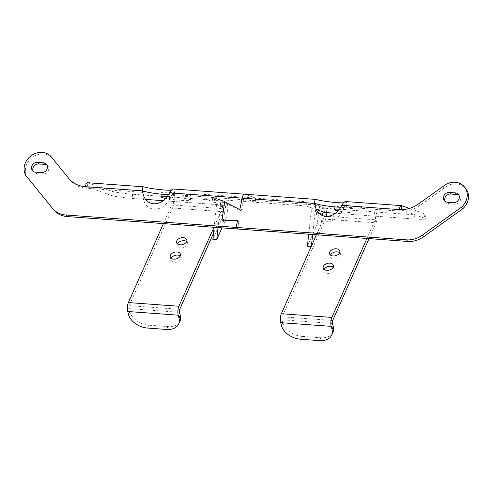 <?xml version="1.0" encoding="UTF-8"?>
<svg xmlns="http://www.w3.org/2000/svg" width="493" height="493" viewBox="0 0 493 493"><rect width="100%" height="100%" fill="white"/><g stroke="black" fill="none" stroke-linecap="round" stroke-linejoin="round"><path stroke-width="0.37" stroke-dasharray="2.46 1.85" d="M375.475 211.959L324.979 208.274A6.335 2.231 -85.8 0 1 326.557 212.594A6.335 2.231 -85.8 0 1 325.534 219.169L376.03 222.854A6.335 2.231 -85.8 0 0 377.053 216.285A6.335 2.231 -85.8 0 0 375.475 211.959L414.89 214.837A16.891 1.528 -173.9 0 0 425.897 214.584A16.891 1.528 -173.9 0 0 424.874 213.925L424.424 218.109A16.891 1.528 -173.9 0 1 425.447 218.763A16.891 1.528 -173.9 0 1 414.44 219.021L375.025 216.144A2.114 0.746 -85.8 0 1 375.555 217.586A2.114 0.746 -85.8 0 1 375.21 219.773L366.921 238.458M173.228 188.973L244.793 194.23L255.645 198.094L306.886 201.834L317.159 205.495L319.71 205.84L317.738 205.698A6.335 5.898 -70.4 0 0 311.157 211.54L318.392 214.116L317.338 223.871L307.429 246.21M345.266 201.563L346.53 202.21C346.53 202.561 345.55 202.765 343.584 202.826M409.387 208.416L424.874 213.925M363.39 208.009A14.778 1.337 6.1 0 1 364.29 208.582A14.778 1.337 6.1 0 1 349.451 208.329A14.778 1.337 6.1 0 1 334.901 205.421A14.778 1.337 6.1 0 1 347.097 205.408A14.778 1.337 6.1 0 1 363.39 208.009M399.12 209.587L400.402 211.164A2.114 0.746 -85.8 0 1 401.197 209.852A2.114 0.746 -85.8 0 1 401.265 209.864L424.424 218.109M315.181 205.458L315.267 208.268C316.149 226.872 337.6 225.96 344.003 207.048L345.217 205.772L346.918 206.69C346.832 207.214 344.749 207.405 340.675 207.27M401.197 209.852L345.137 205.76L401.29 209.654M315.2 204.946L243.48 199.708L241.108 211.14L225.967 203.449L224.685 201.871L225.967 203.449L223.292 221.727L222.01 220.143L223.292 221.727L238.834 222.127L237.552 220.55L238.834 222.127L237.41 229.005L238.834 222.127L223.292 221.727L225.967 203.449L241.108 211.14L239.832 209.562L241.108 211.14L243.48 199.708A2.114 0.746 -85.8 0 1 244.269 198.396A2.114 0.746 -85.8 0 1 244.343 198.408L255.195 202.272L255.645 198.094L244.793 194.23A6.335 2.231 94.2 0 0 244.577 194.18M306.886 201.834L306.436 206.012L203.954 198.537L214.233 202.192L212.261 202.05L214.812 202.401A2.114 1.966 109.6 0 1 216.556 204.632L214.122 227.304M317.159 205.495L316.709 209.673M316.543 209.611L306.436 206.012M319.131 205.636L318.681 209.815M319.71 205.84L319.261 210.024M324.53 212.458L324.979 208.274A6.335 5.898 -70.4 0 0 318.392 214.116M374.754 211.7L374.304 215.885M376.332 211.817L375.882 216.002M377.053 212.076L376.603 216.254M339.357 209.131A14.778 1.337 6.1 0 1 362.94 212.187A14.778 1.337 6.1 0 1 363.84 212.76A14.778 1.337 6.1 0 1 354.122 212.976A14.778 1.337 6.1 0 1 337.908 210.85M442.893 186.545L444.175 188.123A15.838 13.878 141 0 1 465.719 188.499M444.175 188.123L419.956 205.427A28.421 24.903 141 0 1 400.402 211.164L344.003 207.048M458.977 195.302A5.281 4.628 141 0 1 459.716 196.011A5.281 4.628 141 0 1 459.827 201.458A5.281 4.628 141 0 1 454.601 204.219L448.692 203.788A5.281 4.628 141 0 1 445.604 202.229A5.281 4.628 141 0 1 445.062 201.36M316.697 209.932A2.114 1.966 -70.4 0 0 315.095 211.824L312.661 234.495M308.717 234.206L311.157 211.54M328.782 216.384L375.21 219.773L376.03 222.854L369.041 238.612M332.695 320.499L282.193 316.814L325.534 219.169L324.714 216.088M339.603 252.718A5.281 3.457 165.1 0 1 340.589 254.111A5.281 3.457 165.1 0 1 336.374 258.807A5.281 3.457 165.1 0 1 330.384 256.822A5.281 3.457 165.1 0 1 330.55 255.127M333.231 267.077A5.281 3.457 165.1 0 1 334.217 268.469A5.281 3.457 165.1 0 1 330.002 273.165A5.281 3.457 165.1 0 1 324.012 271.181A5.281 3.457 165.1 0 1 324.178 269.486M311.219 246.488L311.416 246.044M322.2 215.632L321.282 224.161L317.338 223.871M311.366 246.5L321.282 224.161M316.42 234.767L324.567 216.409M282.193 316.814A2.114 0.746 94.2 0 0 281.965 319.791L332.467 323.476M332.96 332.264A16.891 11.284 23.9 0 1 320.801 337.742L301.833 336.355L300.557 339.227M281.965 319.791L282.785 322.872A16.891 11.284 -156.1 0 0 301.833 336.355M142.933 192.886L143.019 195.696C143.907 214.301 165.352 213.389 171.761 194.476L243.48 199.708A2.114 0.746 -85.8 0 1 244.269 198.396A2.114 0.746 -85.8 0 1 244.343 198.408L255.195 202.272L255.645 198.094L204.404 194.353L214.683 198.013L214.233 202.192M215.262 198.217L222.497 200.793A6.335 5.898 109.6 0 1 223.945 201.101L216.71 198.525A6.335 5.898 109.6 0 0 215.262 198.217L213.29 198.075L214.683 198.013M87.655 182.73A6.335 2.231 -85.8 0 1 87.871 182.774L111.024 191.019A16.891 1.528 -173.9 0 0 132.58 194.23L171.995 197.108A6.335 2.231 -85.8 0 1 173.573 201.427A6.335 2.231 -85.8 0 1 172.55 208.003L223.052 211.688L213.481 233.257M173.413 189.016L174.288 189.639C174.288 189.984 173.302 190.193 171.336 190.249M189.965 195.345A14.778 1.337 6.1 0 1 190.865 195.918A14.778 1.337 6.1 0 1 176.026 195.672A14.778 1.337 6.1 0 1 161.476 192.763A14.778 1.337 6.1 0 1 173.665 192.745A14.778 1.337 6.1 0 1 189.965 195.345M171.761 194.476L172.969 193.201L174.67 194.113C174.59 194.636 172.507 194.834 168.427 194.698M315.656 203.603L172.889 193.182L315.6 203.609M111.024 191.019L110.574 195.203L87.421 186.958L87.871 182.774L143.925 186.865M110.574 195.203A16.891 1.528 -173.9 0 0 132.13 198.414L145.675 199.4M170.418 196.99L169.968 201.175L163.078 200.669M169.968 201.175L171.546 201.292A2.114 0.746 -85.8 0 1 172.069 202.728A2.114 0.746 -85.8 0 1 171.73 204.922L172.55 208.003L129.215 305.648A2.114 0.746 94.2 0 0 128.987 308.624L179.489 312.309M169.697 196.738L169.247 200.916M171.274 196.849L170.824 201.033M214.812 202.401L222.047 204.977L222.497 200.793A6.335 2.231 -85.8 0 1 224.075 205.119A6.335 2.231 -85.8 0 1 223.052 211.688L222.232 208.607L213.944 227.291M216.71 198.525A6.335 5.898 109.6 0 1 220.5 204.922L218.06 227.587M223.945 201.101A6.335 5.898 109.6 0 1 227.735 207.498L220.5 204.922M213.29 198.075L212.84 202.253M212.711 197.866L212.261 202.05M204.404 194.353L203.954 198.537M167.145 196.516A14.778 1.337 6.1 0 1 189.515 199.529A14.778 1.337 6.1 0 1 190.415 200.103A14.778 1.337 6.1 0 1 181.418 200.368A14.778 1.337 6.1 0 1 165.543 198.408M85.271 186.674L86.552 188.258A28.421 24.903 141 0 1 69.926 179.877L52.209 158.025M25.809 175.446L27.09 177.03A15.844 13.884 141 0 1 32.6 157.181A15.844 13.884 141 0 1 52.782 158.641M27.09 177.03L53.719 209.852M47.081 165.235A5.281 4.628 141 0 1 47.821 165.944A5.281 4.628 141 0 1 47.938 171.398A5.281 4.628 141 0 1 42.712 174.152L36.796 173.721A5.281 4.628 141 0 1 33.709 172.168A5.281 4.628 141 0 1 33.173 171.293M142.952 192.375L86.552 188.258A2.114 0.746 -85.8 0 1 87.347 186.939A2.114 0.746 -85.8 0 1 87.421 186.958L143.352 191.037M215.293 202.5L222.528 205.076A2.114 1.966 109.6 0 0 222.047 204.977A2.114 0.746 -85.8 0 1 222.571 206.419A2.114 0.746 -85.8 0 1 222.232 208.607L171.73 204.922L163.442 223.6M180.259 255.91A5.281 3.457 165.1 0 1 180.999 256.724A5.281 3.457 165.1 0 1 181.245 257.303A5.281 3.457 165.1 0 1 177.03 261.999A5.281 3.457 165.1 0 1 171.04 260.014A5.281 3.457 165.1 0 1 171.207 258.32M186.631 241.552A5.281 3.457 165.1 0 1 187.617 242.944A5.281 3.457 165.1 0 1 183.402 247.64A5.281 3.457 165.1 0 1 177.412 245.656A5.281 3.457 165.1 0 1 177.579 243.961M222.528 205.076A2.114 1.966 109.6 0 1 223.791 207.208L222.744 216.969L226.688 217.253L227.735 207.498M221.973 227.877L226.688 217.253M68.644 178.293L69.926 179.877M212.828 239.308L222.744 216.969M179.982 321.097A16.891 11.284 23.9 0 1 167.817 326.576L148.849 325.189A16.891 11.284 23.9 0 1 129.807 311.705L128.987 308.624M324.979 208.274L317.738 205.698M244.793 194.23L316.173 199.437M345.661 201.594L401.715 205.68M414.89 214.837L414.44 219.021M375.025 216.144L335.32 213.247M318.916 213.186L315.095 211.824M418.674 203.843L419.956 205.427M453.326 202.641L454.601 204.219M447.41 202.204L448.692 203.788M282.785 322.872L281.515 325.744M320.801 337.742L319.526 340.614M222.497 200.793L171.995 197.108M132.58 194.23L132.13 198.414M222.047 204.977L171.546 201.292M41.43 172.575L42.712 174.152M35.514 172.143L36.796 173.721M216.556 204.632L223.791 207.208M179.717 309.333L129.215 305.648M129.807 311.705L128.531 314.577M148.849 325.189L147.573 328.061M167.817 326.576L166.542 329.447M425.897 214.584L425.447 218.763M346.918 206.69L346.53 202.21M315.267 208.268L314.799 202.826M363.84 212.76L364.29 208.582M334.451 209.599L334.901 205.421M459.716 196.011L458.435 194.433M445.604 202.229L444.322 200.651M329.564 253.741L330.384 256.822M339.769 251.023L340.589 254.111M323.192 268.1L324.012 271.181M333.397 265.382L334.217 268.469M174.67 194.113L174.288 189.639M143.019 195.696L142.551 190.255M190.415 200.103L190.865 195.918M161.026 196.941L161.476 192.763M143.408 191.031L87.347 186.939M47.821 165.944L46.539 164.366M33.709 172.168L32.427 170.584M170.221 256.933L171.04 260.014M180.426 254.222L181.245 257.303M176.593 242.574L177.412 245.656M186.798 239.857L187.617 242.944"/><path stroke-width="0.74" d="M343.584 202.826C337.237 203.079 321.048 201.076 316.173 199.437C314.922 199.4 314.485 200.731 314.854 203.436C316.112 219.644 333.952 220.944 341.778 205.402C342.98 203.295 344.139 202.019 345.266 201.563L345.661 201.594M423.45 236.843A22.758 19.942 141 0 1 407.791 241.441L237.41 229.005L236.129 227.421L65.754 214.985L67.036 216.563L237.41 229.005L236.129 227.421L406.509 239.857A22.758 19.942 141 0 0 422.168 235.26L423.45 236.843L462.674 208.822A15.838 13.878 141 0 0 465.719 188.499L464.443 186.915A15.838 13.878 141 0 0 442.893 186.545L418.674 203.843A28.421 24.903 141 0 1 399.12 209.587A6.335 2.231 -85.8 0 1 401.505 205.636A6.335 2.231 -85.8 0 1 401.715 205.68L409.387 208.416M244.793 194.23A6.335 2.231 94.2 0 0 244.577 194.18A6.335 2.231 94.2 0 0 242.199 198.131L314.854 203.436L314.799 202.826M173.228 188.973L316.173 199.437M340.675 207.27C332.541 207.005 318.885 205.008 315.717 203.621L315.6 203.609M315.181 205.458L315.656 203.603M244.577 194.18A6.335 2.231 94.2 0 0 242.199 198.131L239.832 209.562L224.685 201.871L222.01 220.143L237.552 220.55L236.129 227.421L237.552 220.55L222.01 220.143L224.685 201.871L239.832 209.562L242.199 198.131L169.537 192.825C171.028 190.261 172.322 188.992 173.413 189.016M335.32 213.247L324.53 212.458L317.289 209.882L318.681 209.815L316.543 209.611M337.908 210.85A14.778 1.337 6.1 0 1 334.451 209.599A14.778 1.337 6.1 0 1 339.357 209.131M422.168 235.26L461.393 207.245L462.674 208.822M464.443 186.915A15.838 13.878 141 0 1 461.393 207.245M449.431 192.443L455.347 192.874A5.281 4.628 141 0 1 458.435 194.433A5.281 4.628 141 0 1 458.545 199.881A5.281 4.628 141 0 1 453.326 202.641L447.41 202.204A5.281 4.628 141 0 1 444.322 200.651A5.281 4.628 141 0 1 444.205 195.203A5.281 4.628 141 0 1 449.431 192.443L450.713 194.02A5.281 4.628 141 0 0 445.82 196.306A5.281 4.628 141 0 0 445.062 201.36M455.347 192.874L456.629 194.458A5.281 4.628 141 0 1 458.977 195.302M456.629 194.458L450.713 194.02M317.289 209.882A2.114 1.966 -70.4 0 0 316.697 209.932M324.567 216.409L324.714 216.088A2.114 0.746 -85.8 0 0 325.053 213.894A2.114 0.746 -85.8 0 0 324.53 212.458A2.114 1.966 -70.4 0 0 322.33 214.406L322.2 215.632M311.219 246.488L307.429 246.21L308.717 234.206M369.041 238.612L332.695 320.499A2.114 0.746 94.2 0 0 332.467 323.476L333.286 326.563A16.891 11.284 23.9 0 1 332.96 332.264L331.684 335.135A16.891 11.284 23.9 0 1 319.526 340.614L300.557 339.227A16.891 11.284 -156.1 0 1 281.515 325.744L280.696 322.662A6.335 2.231 94.2 0 1 281.374 313.733L316.42 234.767M330.55 255.127A5.281 3.457 165.1 0 1 330.563 255.103A5.281 3.457 165.1 0 1 334.611 252.114A5.281 3.457 165.1 0 1 339.603 252.718M324.178 269.486A5.281 3.457 165.1 0 1 324.184 269.461A5.281 3.457 165.1 0 1 328.239 266.479A5.281 3.457 165.1 0 1 333.231 267.077M311.416 246.044L312.661 234.495M366.921 238.458L331.875 317.418A6.335 2.231 94.2 0 0 331.191 326.348L332.011 329.435A16.891 11.284 23.9 0 1 331.684 335.135M329.743 252.022A5.281 3.457 165.1 0 1 335.03 248.811A5.281 3.457 165.1 0 1 339.769 251.023A5.281 3.457 165.1 0 1 335.554 255.725A5.281 3.457 165.1 0 1 329.564 253.741A5.281 3.457 165.1 0 1 329.743 252.022M323.365 266.38A5.281 3.457 165.1 0 1 328.658 263.17A5.281 3.457 165.1 0 1 333.397 265.382A5.281 3.457 165.1 0 1 329.182 270.084A5.281 3.457 165.1 0 1 323.192 268.1A5.281 3.457 165.1 0 1 323.365 266.38M171.336 190.249C164.989 190.501 148.8 188.505 143.925 186.865L143.463 186.829C142.557 187.303 142.274 188.646 142.613 190.859C143.864 207.072 161.704 208.373 169.537 192.825M142.551 190.255L142.613 190.859L85.271 186.674A6.335 2.231 -85.8 0 1 87.655 182.73L143.685 186.816M168.427 194.698C160.589 194.439 147.512 192.572 143.839 191.185L143.352 191.037M142.933 192.886L143.408 191.031M143.925 186.865L143.463 186.829M163.078 200.669L145.675 199.4M165.543 198.408A14.778 1.337 6.1 0 1 161.026 196.941A14.778 1.337 6.1 0 1 167.145 196.516M85.271 186.674A28.421 24.903 141 0 1 68.644 178.293L52.209 158.025A15.844 13.884 141 0 0 51.5 157.064A15.844 13.884 141 0 0 31.318 155.597A15.844 13.884 141 0 0 25.809 175.446L53.719 209.852A22.758 19.942 141 0 0 67.036 216.563M65.754 214.985A22.758 19.942 141 0 1 52.437 208.274M37.542 162.376L43.452 162.807A5.281 4.628 141 0 1 46.539 164.366A5.281 4.628 141 0 1 46.656 169.814A5.281 4.628 141 0 1 41.43 172.575L35.514 172.143A5.281 4.628 141 0 1 32.427 170.584A5.281 4.628 141 0 1 32.316 165.137A5.281 4.628 141 0 1 37.542 162.376L38.824 163.959A5.281 4.628 141 0 0 33.925 166.24A5.281 4.628 141 0 0 33.173 171.293M51.5 157.064L52.782 158.641A15.844 13.884 141 0 1 53.484 159.609M43.452 162.807L44.734 164.391A5.281 4.628 141 0 1 47.081 165.235M44.734 164.391L38.824 163.959M213.481 233.257L179.717 309.333A2.114 0.746 94.2 0 0 179.489 312.309L180.309 315.397A16.891 11.284 23.9 0 1 179.982 321.097L178.706 323.969A16.891 11.284 23.9 0 1 166.542 329.447L147.573 328.061A16.891 11.284 23.9 0 1 128.531 314.577L127.712 311.496A6.335 2.231 94.2 0 1 128.396 302.566L163.442 223.6M171.207 258.32A5.281 3.457 165.1 0 1 171.213 258.295A5.281 3.457 165.1 0 1 173.253 256.157A5.281 3.457 165.1 0 1 180.259 255.91M177.579 243.961A5.281 3.457 165.1 0 1 177.591 243.936A5.281 3.457 165.1 0 1 181.64 240.954A5.281 3.457 165.1 0 1 186.631 241.552M218.06 227.587L216.772 239.598L221.973 227.877M213.944 227.291L178.897 306.252A6.335 2.231 94.2 0 0 178.213 315.181L179.033 318.268A16.891 11.284 23.9 0 1 178.706 323.969M170.393 255.214A5.281 3.457 165.1 0 1 175.687 252.003A5.281 3.457 165.1 0 1 180.426 254.222A5.281 3.457 165.1 0 1 176.211 258.917A5.281 3.457 165.1 0 1 170.221 256.933A5.281 3.457 165.1 0 1 170.393 255.214M176.771 240.855A5.281 3.457 165.1 0 1 182.059 237.644A5.281 3.457 165.1 0 1 186.798 239.857A5.281 3.457 165.1 0 1 182.583 244.559A5.281 3.457 165.1 0 1 176.593 242.574A5.281 3.457 165.1 0 1 176.771 240.855M214.122 227.304L212.828 239.308L216.772 239.598M401.715 205.68L401.29 209.654M399.12 209.587L341.778 205.402M322.33 214.406L318.916 213.186M328.782 216.384L324.714 216.088M406.509 239.857L407.791 241.441M331.875 317.418L281.374 313.733M331.191 326.348L280.696 322.662M333.286 326.563L332.011 329.435M178.897 306.252L128.396 302.566M178.213 315.181L127.712 311.496M180.309 315.397L179.033 318.268M345.476 201.545L401.505 205.636"/></g></svg>
